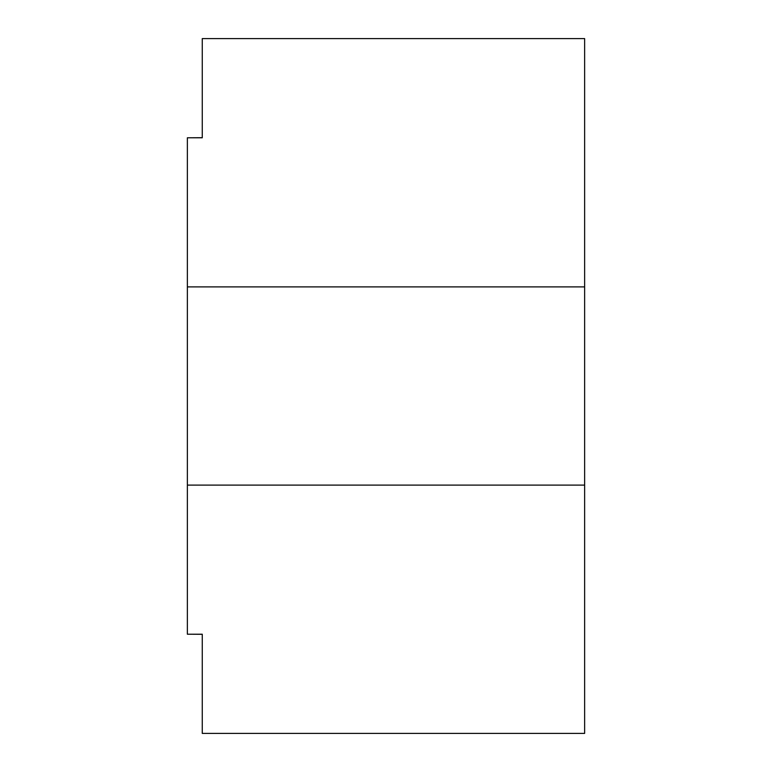 <?xml version="1.0" encoding="UTF-8"?>
<svg xmlns="http://www.w3.org/2000/svg" width="772" height="772" viewBox="0 0 772 772"><rect width="100%" height="100%" fill="white"/><g stroke="black" fill="none" stroke-linecap="round" stroke-linejoin="round"><path stroke-width="1.16" d="M187.364 137.792L187.364 286.894L584.636 286.894L584.636 38.6L202.264 38.6L202.264 137.792L187.364 137.792L202.264 137.705M584.636 485.105L187.364 485.105L187.364 634.208L202.264 634.208L202.264 733.4L584.636 733.4L584.636 286.894M187.364 286.894L187.364 485.105M202.264 634.294L187.364 634.208"/></g></svg>
